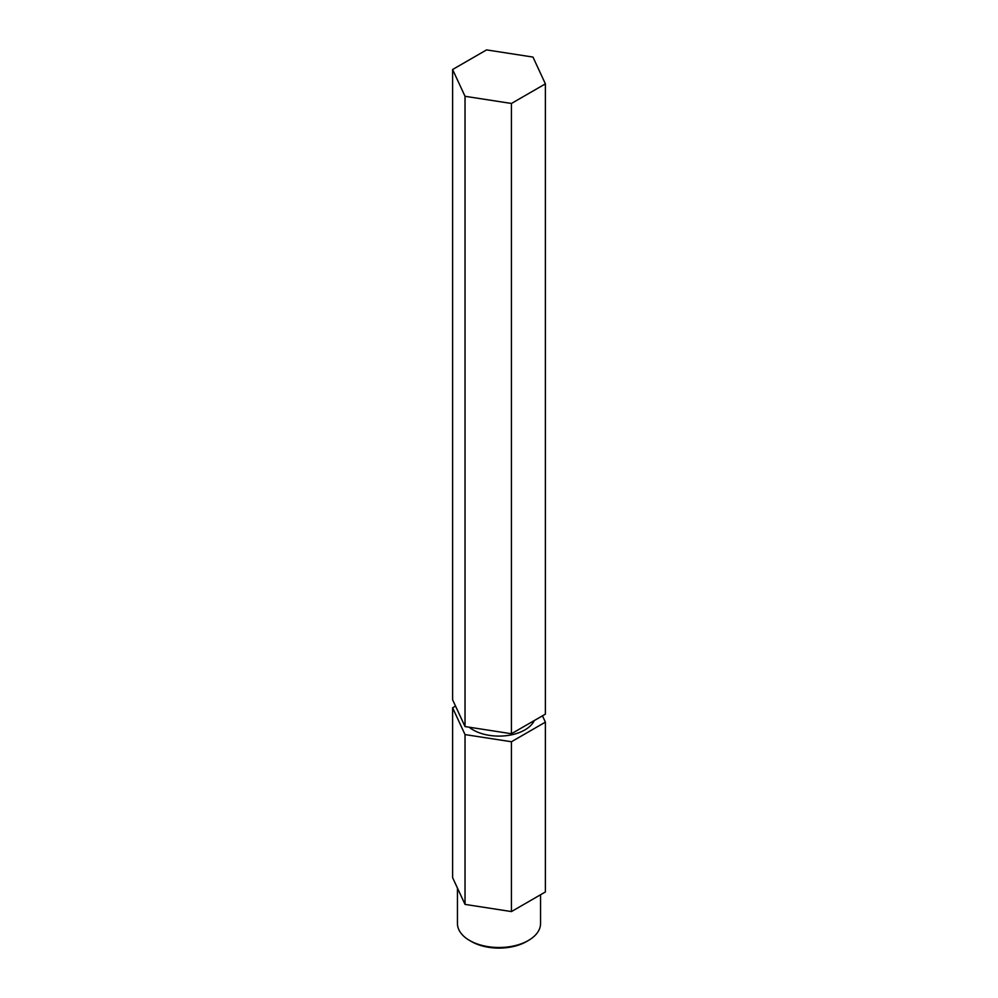 <?xml version="1.0" encoding="UTF-8"?>
<svg xmlns="http://www.w3.org/2000/svg" width="998" height="998" viewBox="0 0 998 998"><rect width="100%" height="100%" fill="white"/><g stroke="black" fill="none" stroke-linecap="round" stroke-linejoin="round"><path stroke-width="1.5" d="M469.147 727.193A36.602 21.133 0 0 0 473.114 729.912A36.602 21.133 0 0 0 534.317 720.531M528.391 940.478L526.62 941.501A39.059 22.555 180 0 1 471.38 941.501L469.621 940.478A41.554 23.989 0 0 0 528.391 940.478A41.554 23.989 0 0 0 540.554 923.512L540.554 894.757M511.438 741.751L511.438 911.573L545.395 891.963L545.395 722.14L511.438 741.751L465.031 734.578L465.031 904.4L511.438 911.573M542.463 715.828L545.395 722.14M465.031 734.578L452.605 707.794L452.605 877.616L465.031 904.4M452.605 707.794L455.537 706.097M457.446 888.045L457.446 923.512A41.554 23.989 0 0 0 469.609 940.478A41.554 23.989 0 0 0 469.621 940.478L471.38 941.501M465.031 726.556L511.438 733.742L545.395 714.131L545.395 83.869L532.969 57.073L486.562 49.9L452.605 69.511L452.605 699.773L465.031 726.556L465.031 96.295L511.438 103.468L511.438 733.742M452.605 69.511L465.031 96.295M511.438 103.468L545.395 83.869"/></g></svg>
